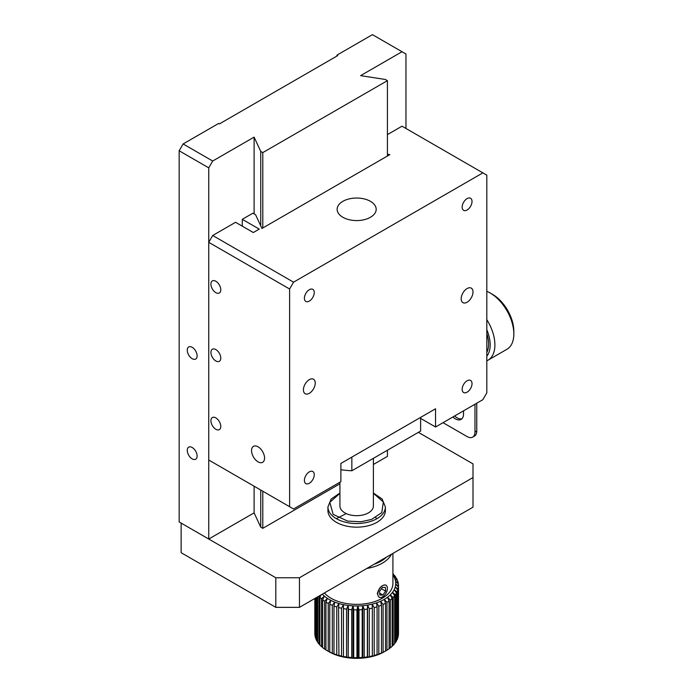<?xml version="1.0" encoding="UTF-8"?>
<svg xmlns="http://www.w3.org/2000/svg" width="693" height="693" viewBox="0 0 693 693"><rect width="100%" height="100%" fill="white"/><g stroke="black" fill="none" stroke-linecap="round" stroke-linejoin="round"><path stroke-width="1.04" d="M339.925 483.801L262.794 528.335L262.794 491.224M262.794 227.971L262.794 152.599L387.413 80.657L387.413 156.029M387.413 450.233L387.413 456.384L373.388 464.483M336.937 56.055L336.937 55.145L337.725 55.596L219.404 123.917L218.616 123.458L183.117 143.953L212.699 161.027L208.749 167.862L179.166 150.779L183.117 143.953M262.794 152.599L260.741 151.421L254.106 137.119L212.699 161.027M336.937 55.145L372.436 34.65L402.018 51.732L360.603 75.641L385.36 79.47L387.413 80.657M262.794 528.335L260.741 527.148L260.741 490.038M260.741 225.883L260.741 151.421M179.166 150.779L179.166 521.959L208.749 539.041L254.106 512.855L260.741 527.148M208.749 539.041L208.749 167.862M254.106 137.119L254.106 213.86M254.106 486.209L254.106 512.855M402.018 51.732L405.959 54.002L405.959 128.465M192.186 458.887A6.973 4.028 -120 0 0 195.669 459.225A6.973 4.028 -120 0 0 195.669 451.178A6.973 4.028 -120 0 0 188.695 447.15A6.973 4.028 -120 0 0 187.63 452.737A6.973 4.028 -120 0 0 192.186 458.887M192.186 358.688A6.973 4.028 -120 0 0 195.669 359.035A6.973 4.028 -120 0 0 195.669 350.979A6.973 4.028 -120 0 0 188.695 346.959A6.973 4.028 -120 0 0 187.63 352.546A6.973 4.028 -120 0 0 192.186 358.688M340.878 463.435L340.878 481.652L293.546 508.983L289.605 506.704L289.605 289.007L293.546 282.172L482.865 172.869L486.815 175.147L486.815 392.844L482.865 399.679L435.542 427.001L435.542 408.783L340.878 463.435M309.329 289.691A6.973 4.028 120 0 0 304.773 295.833A6.973 4.028 120 0 0 305.838 301.42A6.973 4.028 120 0 0 312.812 297.392A6.973 4.028 120 0 0 312.812 289.345A6.973 4.028 120 0 0 309.329 289.691M309.329 471.864A6.973 4.028 120 0 0 304.773 478.005A6.973 4.028 120 0 0 305.838 483.593A6.973 4.028 120 0 0 312.812 479.565A6.973 4.028 120 0 0 312.812 471.517A6.973 4.028 120 0 0 309.329 471.864M467.091 380.778A6.973 4.028 120 0 0 462.534 386.919A6.973 4.028 120 0 0 463.608 392.507A6.973 4.028 120 0 0 470.582 388.487A6.973 4.028 120 0 0 470.582 380.431A6.973 4.028 120 0 0 467.091 380.778M467.091 198.605A6.973 4.028 120 0 0 462.534 204.747A6.973 4.028 120 0 0 463.608 210.334A6.973 4.028 120 0 0 470.582 206.306A6.973 4.028 120 0 0 470.582 198.259A6.973 4.028 120 0 0 467.091 198.605M309.329 379.634A8.368 4.834 120 0 0 303.863 387.015A8.368 4.834 120 0 0 305.145 393.711A8.368 4.834 120 0 0 313.513 388.886A8.368 4.834 120 0 0 313.513 379.227A8.368 4.834 120 0 0 309.329 379.634M467.091 288.557A8.368 4.834 120 0 0 461.625 295.928A8.368 4.834 120 0 0 462.907 302.633A8.368 4.834 120 0 0 471.275 297.799A8.368 4.834 120 0 0 471.275 288.141A8.368 4.834 120 0 0 467.091 288.557M435.542 427.001L420.625 418.39M293.546 282.172L212.699 235.49L235.568 222.288L253.317 232.536L259.234 229.114L242.273 219.326L252.928 213.175L255.552 214.691L261.945 228.465L389.838 154.626L387.413 154.253M387.413 134.624L402.018 126.195L482.865 172.869M370.46 217.273A19.525 11.27 0 0 0 376.178 209.303A19.525 11.27 0 0 0 356.652 198.033A19.525 11.27 0 0 0 337.136 209.303A19.525 11.27 0 0 0 349.185 219.716A19.525 11.27 0 0 0 370.46 217.273M289.605 506.704L208.749 460.022L208.749 242.325L289.605 289.007M220.781 426.438A6.973 4.028 -120 0 0 217.741 419.421A6.973 4.028 -120 0 0 212.361 417.55A6.973 4.028 -120 0 0 212.361 425.597A6.973 4.028 -120 0 0 219.334 429.625A6.973 4.028 -120 0 0 220.781 426.438M220.781 358.116A6.973 4.028 -120 0 0 217.741 351.1A6.973 4.028 -120 0 0 212.361 349.237A6.973 4.028 -120 0 0 212.361 357.285A6.973 4.028 -120 0 0 219.334 361.313A6.973 4.028 -120 0 0 220.781 358.116M220.781 289.804A6.973 4.028 -120 0 0 217.741 282.787A6.973 4.028 -120 0 0 212.361 280.916A6.973 4.028 -120 0 0 212.361 288.972A6.973 4.028 -120 0 0 219.334 292.992A6.973 4.028 -120 0 0 220.781 289.804M264.561 458.082A9.2 5.31 -120 0 0 260.542 448.821A9.2 5.31 -120 0 0 253.447 446.361A9.2 5.31 -120 0 0 253.447 456.982A9.2 5.31 -120 0 0 262.656 462.3A9.2 5.31 -120 0 0 264.561 458.082M242.273 226.161L242.273 219.326M212.699 235.49L208.749 242.325M351.853 457.103L351.853 470.764L420.625 431.063L420.625 417.403M340.878 469.733A64.146 37.032 -0 0 0 351.853 470.764M339.925 482.207L339.925 506.02A16.736 9.659 0 0 0 356.652 515.679A16.736 9.659 0 0 0 373.388 506.02L373.388 458.333M299.463 577.754L299.463 607.354L275.805 607.354L181.142 552.702L181.142 523.102L275.805 577.754L299.463 577.754L473.007 477.555L473.007 463.894L418.381 432.354M275.805 607.354L275.805 577.754M299.463 607.354L473.007 507.163L473.007 477.555M328.265 513.097A28.725 16.589 0 0 0 358.844 527.113A28.725 16.589 0 0 0 385.386 510.576L385.386 506.93A28.725 16.589 180 0 1 361.018 523.328A28.725 16.589 180 0 1 328.265 509.45A28.725 16.589 180 0 1 327.928 506.93L327.928 510.576A28.725 16.589 0 0 0 328.265 513.097M452.858 417.004A11.712 6.765 -120 0 0 461.114 419.386A11.712 6.765 -120 0 0 463.539 414.024L463.539 410.836M474.982 404.236L474.982 432.016A11.157 6.445 60 0 1 472.669 437.118A11.157 6.445 60 0 1 467.091 436.564L443.035 422.678M454.634 415.982A11.712 6.765 -120 0 0 461.936 418.754M476.758 403.205L476.758 430.985L474.982 432.016M472.669 437.118L474.445 436.096A11.157 6.445 -120 0 0 476.758 430.985M379.92 588.201A6.861 3.907 -60.6 0 1 384.797 584.953A6.861 3.907 -60.6 0 1 387.404 588.253A6.861 3.907 -60.6 0 1 382.553 596.864A6.861 3.907 -60.6 0 1 378.031 595.556A6.861 3.907 -60.6 0 1 379.92 588.201M385.654 591.138L385.403 587.352L382.363 587.439L379.573 591.32L379.833 595.096L382.874 595.01L385.654 591.138L381.419 588.747M382.874 595.01L379.703 593.225M316.06 597.773L316.06 639.379A41.831 24.151 0 0 0 316.961 641.172L316.961 597.253M317.645 641.701L316.961 641.172M316.06 638.617L315.618 638.236L315.618 598.024M315.116 598.319L315.116 636.391A41.831 24.151 0 0 0 315.618 638.236M315.116 635.412L314.925 598.431M314.821 633.367A41.831 24.151 0 0 0 314.821 633.541A41.831 24.151 0 0 0 314.925 635.23M392.914 575.077A39.042 22.54 180 0 1 393.39 575.805A39.042 22.54 180 0 1 394.759 578.525A39.042 22.54 180 0 1 395.53 581.323L398.388 584.026A41.831 24.151 180 0 1 398.492 585.724A41.831 24.151 180 0 1 398.492 585.897L398.492 633.714A41.831 24.151 0 0 0 398.492 633.541A41.831 24.151 0 0 0 398.492 633.367M398.12 636.746A41.831 24.151 0 0 0 398.423 634.883L398.423 587.066A41.831 24.151 180 0 1 398.12 588.92L397.808 637.023M397.098 639.717A41.831 24.151 0 0 0 397.808 637.898L397.808 590.072A41.831 24.151 180 0 1 397.098 591.9L397.098 639.717L396.535 640.176M395.443 642.593A41.831 24.151 0 0 0 396.535 640.834L396.535 593.017A41.831 24.151 180 0 1 395.443 594.776L395.443 642.593L394.638 643.191M393.165 645.33A41.831 24.151 0 0 0 394.638 643.667L394.638 595.85A41.831 24.151 180 0 1 393.165 597.513L393.165 645.33L392.143 646.032M390.324 647.877A41.831 24.151 0 0 0 392.143 646.335L392.143 598.518A41.831 24.151 180 0 1 390.324 600.06L390.324 647.877L389.085 648.657M317.645 596.855L317.645 642.272A41.831 24.151 0 0 0 318.936 643.988L318.936 596.162A41.831 24.151 180 0 1 318.91 596.127M319.854 644.637L318.936 643.988M319.854 645.027A41.831 24.151 0 0 0 321.5 646.63L321.5 598.813A41.831 24.151 180 0 1 319.854 597.201L319.854 645.027M322.635 647.366L321.5 646.63M322.635 647.6A41.831 24.151 0 0 0 324.619 649.072L324.619 601.255A41.831 24.151 180 0 1 322.635 599.774L322.635 647.6M325.953 649.878L324.619 649.072M325.953 649.947A41.831 24.151 0 0 0 327.079 650.623A41.831 24.151 0 0 0 328.239 651.264L328.239 603.447A41.831 24.151 180 0 1 325.953 602.13L325.953 649.947M327.079 650.623L329.045 651.758A39.042 22.54 0 0 0 330.838 652.728L328.239 651.264M329.755 652.035A41.831 24.151 0 0 0 332.311 653.187L332.311 605.361A41.831 24.151 180 0 1 329.755 604.218L329.755 652.035L330.838 652.728A39.042 22.54 0 0 0 334.71 654.461L332.311 653.187M333.983 653.837A41.831 24.151 0 0 0 336.772 654.79L336.772 606.973A41.831 24.151 180 0 1 333.983 606.02L333.983 653.837L334.71 654.461A39.042 22.54 0 0 0 338.929 655.907L336.772 654.79M338.574 655.318A41.831 24.151 0 0 0 341.536 656.063L341.536 608.237A41.831 24.151 180 0 1 338.574 607.501L338.929 655.907A39.042 22.54 0 0 0 343.433 657.025L341.536 656.063M343.442 656.462A41.831 24.151 0 0 0 346.543 656.981L346.543 609.156A41.831 24.151 180 0 1 343.442 608.636L343.433 657.025A39.042 22.54 0 0 0 348.137 657.822L346.543 656.981M348.518 657.233A41.831 24.151 0 0 0 351.715 657.527L351.715 609.701A41.831 24.151 180 0 1 348.518 609.416L348.137 657.822A39.042 22.54 0 0 0 352.98 658.263L351.715 657.527M353.725 657.631A41.831 24.151 0 0 0 356.956 657.692L356.956 609.875A41.831 24.151 180 0 1 353.725 609.814L353.725 657.631L352.98 658.263A39.042 22.54 0 0 0 357.883 658.35L356.956 657.692M358.983 657.657A41.831 24.151 0 0 0 362.196 657.484L362.196 609.658A41.831 24.151 180 0 1 358.983 609.84L358.983 657.657L357.883 658.35A39.042 22.54 0 0 0 362.768 658.081L362.196 657.484M364.197 657.302A41.831 24.151 0 0 0 367.351 656.895L367.351 609.069A41.831 24.151 180 0 1 364.197 609.476L364.197 657.302L362.768 658.081A39.042 22.54 0 0 0 367.55 657.466L367.351 656.895M369.291 656.566A41.831 24.151 0 0 0 372.34 655.933L372.34 608.116A41.831 24.151 180 0 1 369.291 608.749L369.291 656.566L367.55 657.466A39.042 22.54 0 0 0 372.167 656.505L372.34 655.933M374.194 655.465A41.831 24.151 0 0 0 377.079 654.625L377.079 606.799A41.831 24.151 180 0 1 374.194 607.648L374.194 655.465L372.167 656.505A39.042 22.54 0 0 0 376.533 655.223L377.079 654.625M378.811 654.027A41.831 24.151 0 0 0 381.488 652.979L381.488 605.154A41.831 24.151 180 0 1 378.811 606.21L378.811 654.027L376.533 655.223A39.042 22.54 0 0 0 380.587 653.629L381.488 652.979M383.09 652.26A41.831 24.151 0 0 0 385.516 651.03L385.516 603.205A41.831 24.151 180 0 1 383.09 604.443L383.09 652.26L380.587 653.629A39.042 22.54 0 0 0 384.269 651.758L385.516 651.03M384.269 651.758L386.945 650.199A41.831 24.151 0 0 0 389.085 648.804L389.085 600.978A41.831 24.151 180 0 1 386.945 602.382L386.945 650.199M392.914 573.674A41.831 24.151 180 0 1 393.459 574.237L393.459 574.627M392.914 573.96L393.459 574.237M392.914 574.246L394.378 575.277A41.831 24.151 180 0 1 395.66 576.992L395.66 577.564M398.423 587.066L395.686 584.156A39.042 22.54 180 0 0 395.53 581.323L398.198 582.865A41.831 24.151 180 0 0 397.695 581.02L394.759 578.525L397.254 579.885A41.831 24.151 180 0 0 396.344 578.092L393.39 575.805L395.66 576.992M397.808 590.072L395.218 586.971A39.042 22.54 180 0 0 395.686 584.156L398.492 585.897M396.535 593.017L394.152 589.734A39.042 22.54 180 0 0 395.218 586.971L398.12 588.92M394.638 595.85L392.489 592.394A39.042 22.54 180 0 0 394.152 589.734L397.098 591.9M392.143 598.518L390.263 594.923A39.042 22.54 180 0 0 392.489 592.394L395.443 594.776M389.085 600.978L387.508 597.262A39.042 22.54 180 0 0 390.263 594.923L393.165 597.513M385.516 603.205L384.269 599.384A39.042 22.54 180 0 0 387.508 597.262L390.324 600.06M321.5 598.813L324.359 596.119A39.042 22.54 180 0 1 322.306 594.161M321.231 594.785L319.854 597.201M324.619 601.255L327.365 598.354A39.042 22.54 180 0 1 324.359 596.119L322.635 599.774M328.239 603.447L330.838 600.355A39.042 22.54 180 0 1 327.365 598.354L325.953 602.13M332.311 605.361L334.71 602.087A39.042 22.54 180 0 1 330.838 600.355L329.755 604.218M336.772 606.973L338.929 603.534A39.042 22.54 180 0 1 334.71 602.087L333.983 606.02M341.536 608.237L343.433 604.651A39.042 22.54 180 0 1 338.929 603.534L338.574 607.501M346.543 609.156L348.137 605.439A39.042 22.54 180 0 1 343.433 604.651L343.442 608.636M351.715 609.701L352.98 605.89A39.042 22.54 180 0 1 348.137 605.439L348.518 609.416M356.956 609.875L357.883 605.977A39.042 22.54 180 0 1 352.98 605.89L353.725 609.814M362.196 609.658L362.768 605.708A39.042 22.54 180 0 1 357.883 605.977L358.983 609.84M367.351 609.069L367.55 605.093A39.042 22.54 180 0 1 362.768 605.708L364.197 609.476M372.34 608.116L372.167 604.131A39.042 22.54 180 0 1 367.55 605.093L369.291 608.749M377.079 606.799L376.533 602.849A39.042 22.54 180 0 1 372.167 604.131L374.194 607.648M381.488 605.154L380.587 601.255A39.042 22.54 180 0 1 376.533 602.849L378.811 606.21M386.945 602.382L384.269 599.384A39.042 22.54 180 0 1 380.587 601.255L383.09 604.443M397.254 579.885L397.254 580.647M398.198 582.865L398.198 583.852M324.376 592.974A36.253 20.929 0 0 0 331.349 598.431A36.253 20.929 0 0 0 370.746 602.728A36.253 20.929 0 0 0 392.914 583.445L392.914 553.404M391.458 554.244A36.253 20.929 180 0 1 366.814 568.468M377.261 593.832C378.958 587.759 381.8 584.814 385.802 585.013L386.356 585.516M384.312 595.46C382.484 597.435 380.7 598.007 378.958 597.167M386.486 557.111A34.581 19.967 180 0 1 374.159 564.232M367.55 605.093L367.55 657.466M362.768 605.708L362.768 658.081M357.883 605.977L357.883 658.35M352.98 605.89L352.98 658.263M348.137 605.439L348.137 657.822M343.433 604.651L343.433 657.025M486.815 319.672A33.463 19.326 60 0 1 492.013 330.163A33.463 19.326 60 0 1 487.967 360.23A33.463 19.326 60 0 1 486.815 360.81M487.967 360.23L506.895 349.307A33.463 19.326 -120 0 0 513.834 333.983A33.463 19.326 -120 0 0 490.168 292.992A33.463 19.326 -120 0 0 486.815 291.337M486.815 329.729A30.12 17.394 60 0 1 487.569 331.635A30.12 17.394 60 0 1 486.815 356.219M513.834 333.983L513.834 331.245A30.12 17.394 -120 0 0 492.532 294.36L490.168 292.992M486.815 352.416A27.893 16.104 -120 0 0 486.815 333.532M373.388 493.338L383.35 501.957L381.782 512.621L371.595 519.429L360.845 521.777L347.565 521.075L333.16 514.388L329.799 502.33L339.925 493.338M377.018 518.633L375.641 517.593M345.504 514.007L336.296 518.633M327.928 506.93L331.141 499.047L339.925 493.035M373.388 493.035L382.103 498.969L385.386 506.93M314.821 633.541L314.821 598.483M398.492 633.541L398.492 585.724"/></g></svg>
